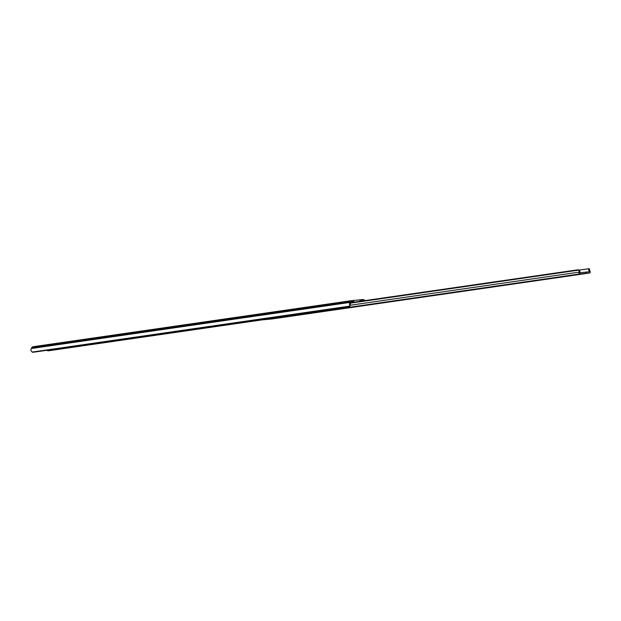 <?xml version="1.0" encoding="UTF-8"?>
<svg xmlns="http://www.w3.org/2000/svg" width="621" height="621" viewBox="0 0 621 621"><rect width="100%" height="100%" fill="white"/><g stroke="black" fill="none" stroke-linecap="round" stroke-linejoin="round"><path stroke-width="0.93" d="M353.458 300.455L351.618 300.634A2.6 1.863 81.8 0 0 351.548 300.642A2.6 1.863 81.8 0 0 350.391 301.511L349.887 302.419A2.585 1.855 81.8 0 0 349.639 304.701L350.368 303.397A1.545 1.11 -98.2 0 1 350.5 303.095L351.005 302.194A1.56 1.118 -98.2 0 1 351.696 301.666A1.56 1.118 -98.2 0 1 351.734 301.666L353.582 301.488L353.465 300.479M353.66 300.486L361.212 299.718L361.337 300.75L363.184 300.572A1.56 1.118 -98.2 0 1 363.828 300.774M364.869 300.626L364.457 300.176A2.6 1.863 81.8 0 0 363.06 299.539L361.212 299.718M361.337 300.75L360.374 300.867L360.25 299.834M359.978 301.332L360.374 300.867M352.41 302.427L352.278 301.697L353 301.596L353.132 302.326M353.582 301.488L353 301.596M351.059 302.101L351.975 301.961L351.113 302.023M350.368 303.397L350.267 305.338A1.948 0.994 29.3 0 1 350.228 305.431L349.786 306.215A1.948 0.994 -150.7 0 0 349.833 306.114L349.639 304.701M351.486 300.649L33.029 346.735A2.6 1.863 81.8 0 0 32.967 346.743A2.6 1.863 81.8 0 0 31.811 347.62L31.298 348.521A2.585 1.855 81.8 0 0 31.05 350.803L32.222 352.076A1.948 0.994 -150.7 0 0 33.34 352.247L349.235 306.533A1.948 0.994 -150.7 0 0 349.786 306.215M47.592 350.182L48.174 350.834L262.466 319.823M48.174 350.834A1.948 0.924 138 0 1 47.545 350.671A1.948 0.924 138 0 1 47.507 350.624M359.955 300.929L359.831 299.896M575.395 274.715L580.658 274.14L575.395 274.715M514.25 283.564L519.513 282.99L514.25 283.564M574.565 275.01L571.7 275.313L574.565 275.01M579.106 270.95A1.545 1.11 -98.2 0 1 579.044 272.145A1.172 0.838 81.8 0 0 579.936 273.931L589.5 273.023A1.172 0.838 81.8 0 0 589.95 271.105A1.545 1.11 -98.2 0 1 589.608 269.949L588.855 270.019A2.585 1.855 81.8 0 0 589.43 271.781L579.711 272.704A2.585 1.855 81.8 0 0 579.859 270.88L579.106 270.95L578.446 270.151A1.296 0.908 -95.4 0 0 577.755 269.817A1.296 0.908 -95.4 0 0 577.724 269.825L350.741 302.668M261.829 319.178A1.172 0.838 81.8 0 0 262.691 319.838L272.262 318.93A1.172 0.838 81.8 0 0 272.316 318.922M426.65 296.403L423.794 296.729L426.643 296.357M278.728 317.812L275.879 318.131L278.728 317.758M529.053 281.585L526.197 281.911L529.045 281.538M324.247 311.222L321.391 311.548L324.24 311.175M350.469 303.141L578.446 270.151M578.438 269.755L579.859 270.88M579.385 270.096L588.172 268.823L588.855 270.019M588.234 268.823L588.887 268.761A1.296 0.908 84.6 0 1 588.918 268.753L588.172 268.823M588.918 268.753A1.296 0.908 84.6 0 1 589.608 269.087L589.608 269.949M350.919 302.349L352.363 302.14M359.955 301.038L363.184 300.572M32.222 352.076L349.833 306.114M31.298 348.521L349.887 302.419M31.811 347.62L350.391 301.511M589.531 273.015L272.285 318.93L589.5 273.023M262.691 319.838L579.936 273.931M350.291 305.245L579.044 272.145M585.207 272.386L589.43 271.781M32.967 346.743L351.548 300.642M353.784 301.48L353.66 300.448M47.545 350.671L47.157 350.244"/></g></svg>
